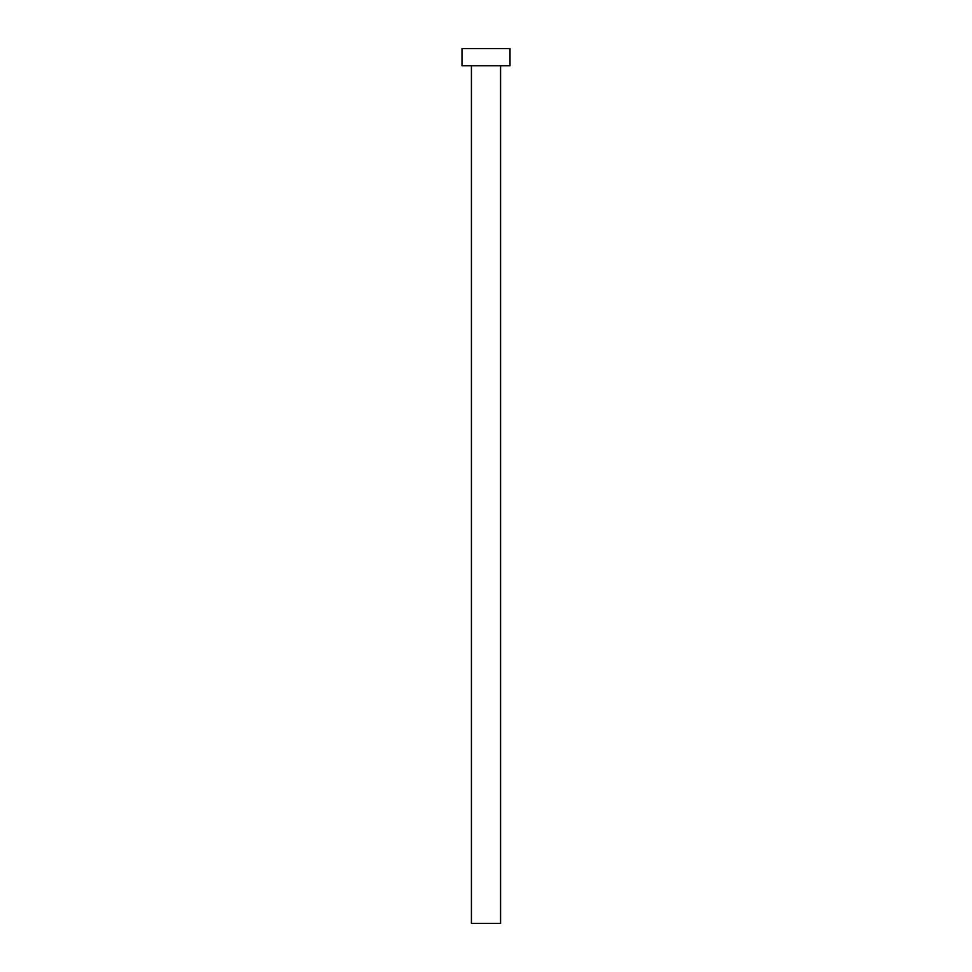 <?xml version="1.0" encoding="UTF-8"?>
<svg xmlns="http://www.w3.org/2000/svg" width="972" height="972" viewBox="0 0 972 972"><rect width="100%" height="100%" fill="white"/><g stroke="black" fill="none" stroke-linecap="round" stroke-linejoin="round"><path stroke-width="1.46" d="M500.58 65.756L500.58 923.4L471.42 923.4L471.42 65.756M510.008 65.756L461.992 65.756L461.992 48.6L510.008 48.6L510.008 65.756"/></g></svg>
